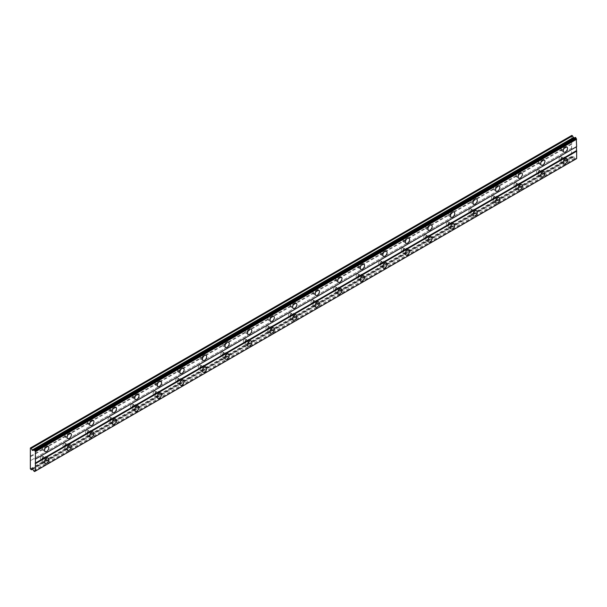<?xml version="1.0" encoding="UTF-8"?>
<svg xmlns="http://www.w3.org/2000/svg" width="607" height="607" viewBox="0 0 607 607"><rect width="100%" height="100%" fill="white"/><g stroke="black" fill="none" stroke-linecap="round" stroke-linejoin="round"><path stroke-width="0.46" stroke-dasharray="3.04 2.28" d="M562.386 158.086A1.791 1.039 -60 0 1 563.281 158.002A1.791 1.039 -60 0 1 563.562 159.436A1.791 1.039 -60 0 1 562.386 161.022A1.791 1.039 -60 0 1 561.49 161.105A1.791 1.039 -60 0 1 561.217 159.671A1.791 1.039 -60 0 1 562.386 158.086M560.299 156.887A1.791 1.039 -60 0 1 561.194 156.796A1.791 1.039 -60 0 1 561.475 158.23A1.791 1.039 -60 0 1 560.299 159.816A1.791 1.039 -60 0 1 559.404 159.907A1.791 1.039 -60 0 1 559.13 158.465A1.791 1.039 -60 0 1 560.299 156.887M43.712 457.541A1.791 1.039 -60 0 1 44.607 457.458A1.791 1.039 -60 0 1 44.88 458.892A1.791 1.039 -60 0 1 43.712 460.47A1.791 1.039 -60 0 1 42.816 460.561A1.791 1.039 -60 0 1 42.543 459.127A1.791 1.039 -60 0 1 43.712 457.541M41.625 456.343A1.791 1.039 -60 0 1 42.52 456.252A1.791 1.039 -60 0 1 42.801 457.686A1.791 1.039 -60 0 1 41.625 459.271A1.791 1.039 -60 0 1 40.73 459.355A1.791 1.039 -60 0 1 40.457 457.921A1.791 1.039 -60 0 1 41.625 456.343M66.262 444.521A1.791 1.039 -60 0 1 67.157 444.438A1.791 1.039 -60 0 1 67.438 445.872A1.791 1.039 -60 0 1 66.262 447.45A1.791 1.039 -60 0 1 65.366 447.541A1.791 1.039 -60 0 1 65.093 446.107A1.791 1.039 -60 0 1 66.262 444.521M64.175 443.322A1.791 1.039 -60 0 1 65.07 443.231A1.791 1.039 -60 0 1 65.351 444.665A1.791 1.039 -60 0 1 64.175 446.251A1.791 1.039 -60 0 1 63.28 446.335A1.791 1.039 -60 0 1 63.007 444.901A1.791 1.039 -60 0 1 64.175 443.322M88.812 431.501A1.791 1.039 -60 0 1 89.707 431.418A1.791 1.039 -60 0 1 89.988 432.852A1.791 1.039 -60 0 1 88.812 434.43A1.791 1.039 -60 0 1 87.916 434.521A1.791 1.039 -60 0 1 87.643 433.087A1.791 1.039 -60 0 1 88.812 431.501M86.725 430.302A1.791 1.039 -60 0 1 87.628 430.211A1.791 1.039 -60 0 1 87.901 431.645A1.791 1.039 -60 0 1 86.725 433.231A1.791 1.039 -60 0 1 85.83 433.315A1.791 1.039 -60 0 1 85.557 431.881A1.791 1.039 -60 0 1 86.725 430.302M111.362 418.481A1.791 1.039 -60 0 1 112.265 418.398A1.791 1.039 -60 0 1 112.538 419.832A1.791 1.039 -60 0 1 111.362 421.41A1.791 1.039 -60 0 1 110.466 421.501A1.791 1.039 -60 0 1 110.193 420.067A1.791 1.039 -60 0 1 111.362 418.481M109.275 417.282A1.791 1.039 -60 0 1 110.178 417.191A1.791 1.039 -60 0 1 110.451 418.625A1.791 1.039 -60 0 1 109.275 420.211A1.791 1.039 -60 0 1 108.38 420.294A1.791 1.039 -60 0 1 108.107 418.86A1.791 1.039 -60 0 1 109.275 417.282M133.919 405.461A1.791 1.039 -60 0 1 134.815 405.377A1.791 1.039 -60 0 1 135.088 406.811A1.791 1.039 -60 0 1 133.919 408.397A1.791 1.039 -60 0 1 133.016 408.481A1.791 1.039 -60 0 1 132.743 407.047A1.791 1.039 -60 0 1 133.919 405.461M131.833 404.262A1.791 1.039 -60 0 1 132.728 404.171A1.791 1.039 -60 0 1 133.001 405.605A1.791 1.039 -60 0 1 131.833 407.191A1.791 1.039 -60 0 1 130.93 407.282A1.791 1.039 -60 0 1 130.657 405.84A1.791 1.039 -60 0 1 131.833 404.262M156.469 392.448A1.791 1.039 -60 0 1 157.365 392.357A1.791 1.039 -60 0 1 157.638 393.791A1.791 1.039 -60 0 1 156.469 395.377A1.791 1.039 -60 0 1 155.567 395.461A1.791 1.039 -60 0 1 155.293 394.026A1.791 1.039 -60 0 1 156.469 392.448M154.383 391.242A1.791 1.039 -60 0 1 155.278 391.151A1.791 1.039 -60 0 1 155.551 392.592A1.791 1.039 -60 0 1 154.383 394.171A1.791 1.039 -60 0 1 153.488 394.262A1.791 1.039 -60 0 1 153.207 392.82A1.791 1.039 -60 0 1 154.383 391.242M179.019 379.428A1.791 1.039 -60 0 1 179.915 379.337A1.791 1.039 -60 0 1 180.188 380.771A1.791 1.039 -60 0 1 179.019 382.357A1.791 1.039 -60 0 1 178.124 382.44A1.791 1.039 -60 0 1 177.843 381.006A1.791 1.039 -60 0 1 179.019 379.428M176.933 378.222A1.791 1.039 -60 0 1 177.828 378.131A1.791 1.039 -60 0 1 178.101 379.572A1.791 1.039 -60 0 1 176.933 381.15A1.791 1.039 -60 0 1 176.038 381.242A1.791 1.039 -60 0 1 175.757 379.8A1.791 1.039 -60 0 1 176.933 378.222M201.57 366.408A1.791 1.039 -60 0 1 202.465 366.317A1.791 1.039 -60 0 1 202.738 367.751A1.791 1.039 -60 0 1 201.57 369.337A1.791 1.039 -60 0 1 200.674 369.42A1.791 1.039 -60 0 1 200.393 367.986A1.791 1.039 -60 0 1 201.57 366.408M199.483 365.202A1.791 1.039 -60 0 1 200.378 365.111A1.791 1.039 -60 0 1 200.651 366.552A1.791 1.039 -60 0 1 199.483 368.13A1.791 1.039 -60 0 1 198.588 368.221A1.791 1.039 -60 0 1 198.314 366.78A1.791 1.039 -60 0 1 199.483 365.202M224.12 353.388A1.791 1.039 -60 0 1 225.015 353.297A1.791 1.039 -60 0 1 225.296 354.731A1.791 1.039 -60 0 1 224.12 356.317A1.791 1.039 -60 0 1 223.224 356.4A1.791 1.039 -60 0 1 222.951 354.966A1.791 1.039 -60 0 1 224.12 353.388M222.033 352.181A1.791 1.039 -60 0 1 222.928 352.09A1.791 1.039 -60 0 1 223.209 353.532A1.791 1.039 -60 0 1 222.033 355.11A1.791 1.039 -60 0 1 221.138 355.201A1.791 1.039 -60 0 1 220.865 353.76A1.791 1.039 -60 0 1 222.033 352.181M246.67 340.368A1.791 1.039 -60 0 1 247.565 340.277A1.791 1.039 -60 0 1 247.846 341.711A1.791 1.039 -60 0 1 246.67 343.296A1.791 1.039 -60 0 1 245.774 343.387A1.791 1.039 -60 0 1 245.501 341.946A1.791 1.039 -60 0 1 246.67 340.368M244.583 339.161A1.791 1.039 -60 0 1 245.486 339.07A1.791 1.039 -60 0 1 245.759 340.512A1.791 1.039 -60 0 1 244.583 342.09A1.791 1.039 -60 0 1 243.688 342.181A1.791 1.039 -60 0 1 243.415 340.739A1.791 1.039 -60 0 1 244.583 339.161M269.22 327.348A1.791 1.039 -60 0 1 270.123 327.256A1.791 1.039 -60 0 1 270.396 328.698A1.791 1.039 -60 0 1 269.22 330.276A1.791 1.039 -60 0 1 268.324 330.367A1.791 1.039 -60 0 1 268.051 328.926A1.791 1.039 -60 0 1 269.22 327.348M267.133 326.141A1.791 1.039 -60 0 1 268.036 326.05A1.791 1.039 -60 0 1 268.309 327.492A1.791 1.039 -60 0 1 267.133 329.07A1.791 1.039 -60 0 1 266.238 329.161A1.791 1.039 -60 0 1 265.965 327.719A1.791 1.039 -60 0 1 267.133 326.141M291.77 314.327A1.791 1.039 -60 0 1 292.673 314.236A1.791 1.039 -60 0 1 292.946 315.678A1.791 1.039 -60 0 1 291.77 317.256A1.791 1.039 -60 0 1 290.874 317.347A1.791 1.039 -60 0 1 290.601 315.906A1.791 1.039 -60 0 1 291.77 314.327M289.691 313.121A1.791 1.039 -60 0 1 290.586 313.03A1.791 1.039 -60 0 1 290.859 314.472A1.791 1.039 -60 0 1 289.691 316.05A1.791 1.039 -60 0 1 288.788 316.141A1.791 1.039 -60 0 1 288.515 314.699A1.791 1.039 -60 0 1 289.691 313.121M314.327 301.307A1.791 1.039 -60 0 1 315.223 301.216A1.791 1.039 -60 0 1 315.496 302.658A1.791 1.039 -60 0 1 314.327 304.236A1.791 1.039 -60 0 1 313.424 304.327A1.791 1.039 -60 0 1 313.151 302.885A1.791 1.039 -60 0 1 314.327 301.307M312.241 300.101A1.791 1.039 -60 0 1 313.136 300.01A1.791 1.039 -60 0 1 313.409 301.451A1.791 1.039 -60 0 1 312.241 303.03A1.791 1.039 -60 0 1 311.338 303.121A1.791 1.039 -60 0 1 311.065 301.679A1.791 1.039 -60 0 1 312.241 300.101M336.877 288.287A1.791 1.039 -60 0 1 337.773 288.196A1.791 1.039 -60 0 1 338.046 289.638A1.791 1.039 -60 0 1 336.877 291.216A1.791 1.039 -60 0 1 335.982 291.307A1.791 1.039 -60 0 1 335.701 289.865A1.791 1.039 -60 0 1 336.877 288.287M334.791 287.081A1.791 1.039 -60 0 1 335.686 286.99A1.791 1.039 -60 0 1 335.959 288.431A1.791 1.039 -60 0 1 334.791 290.009A1.791 1.039 -60 0 1 333.896 290.1A1.791 1.039 -60 0 1 333.615 288.666A1.791 1.039 -60 0 1 334.791 287.081M359.427 275.267A1.791 1.039 -60 0 1 360.323 275.176A1.791 1.039 -60 0 1 360.596 276.617A1.791 1.039 -60 0 1 359.427 278.196A1.791 1.039 -60 0 1 358.532 278.287A1.791 1.039 -60 0 1 358.251 276.845A1.791 1.039 -60 0 1 359.427 275.267M357.341 274.06A1.791 1.039 -60 0 1 358.236 273.977A1.791 1.039 -60 0 1 358.509 275.411A1.791 1.039 -60 0 1 357.341 276.989A1.791 1.039 -60 0 1 356.446 277.08A1.791 1.039 -60 0 1 356.172 275.646A1.791 1.039 -60 0 1 357.341 274.06M381.978 262.247A1.791 1.039 -60 0 1 382.873 262.156A1.791 1.039 -60 0 1 383.146 263.597A1.791 1.039 -60 0 1 381.978 265.176A1.791 1.039 -60 0 1 381.082 265.267A1.791 1.039 -60 0 1 380.809 263.825A1.791 1.039 -60 0 1 381.978 262.247M379.891 261.04A1.791 1.039 -60 0 1 380.786 260.957A1.791 1.039 -60 0 1 381.067 262.391A1.791 1.039 -60 0 1 379.891 263.969A1.791 1.039 -60 0 1 378.996 264.06A1.791 1.039 -60 0 1 378.722 262.626A1.791 1.039 -60 0 1 379.891 261.04M404.528 249.227A1.791 1.039 -60 0 1 405.423 249.136A1.791 1.039 -60 0 1 405.704 250.577A1.791 1.039 -60 0 1 404.528 252.155A1.791 1.039 -60 0 1 403.632 252.246A1.791 1.039 -60 0 1 403.359 250.805A1.791 1.039 -60 0 1 404.528 249.227M402.441 248.02A1.791 1.039 -60 0 1 403.336 247.937A1.791 1.039 -60 0 1 403.617 249.371A1.791 1.039 -60 0 1 402.441 250.949A1.791 1.039 -60 0 1 401.546 251.04A1.791 1.039 -60 0 1 401.273 249.606A1.791 1.039 -60 0 1 402.441 248.02M427.078 236.206A1.791 1.039 -60 0 1 427.981 236.115A1.791 1.039 -60 0 1 428.254 237.557A1.791 1.039 -60 0 1 427.078 239.135A1.791 1.039 -60 0 1 426.182 239.226A1.791 1.039 -60 0 1 425.909 237.785A1.791 1.039 -60 0 1 427.078 236.206M424.991 235A1.791 1.039 -60 0 1 425.894 234.917A1.791 1.039 -60 0 1 426.167 236.351A1.791 1.039 -60 0 1 424.991 237.936A1.791 1.039 -60 0 1 424.096 238.02A1.791 1.039 -60 0 1 423.823 236.586A1.791 1.039 -60 0 1 424.991 235M449.628 223.186A1.791 1.039 -60 0 1 450.531 223.095A1.791 1.039 -60 0 1 450.804 224.537A1.791 1.039 -60 0 1 449.628 226.115A1.791 1.039 -60 0 1 448.732 226.206A1.791 1.039 -60 0 1 448.459 224.772A1.791 1.039 -60 0 1 449.628 223.186M447.549 221.98A1.791 1.039 -60 0 1 448.444 221.896A1.791 1.039 -60 0 1 448.717 223.33A1.791 1.039 -60 0 1 447.549 224.916A1.791 1.039 -60 0 1 446.646 225A1.791 1.039 -60 0 1 446.373 223.566A1.791 1.039 -60 0 1 447.549 221.98M472.185 210.166A1.791 1.039 -60 0 1 473.081 210.083A1.791 1.039 -60 0 1 473.354 211.517A1.791 1.039 -60 0 1 472.185 213.095A1.791 1.039 -60 0 1 471.282 213.186A1.791 1.039 -60 0 1 471.009 211.752A1.791 1.039 -60 0 1 472.185 210.166M470.099 208.967A1.791 1.039 -60 0 1 470.994 208.876A1.791 1.039 -60 0 1 471.267 210.31A1.791 1.039 -60 0 1 470.099 211.896A1.791 1.039 -60 0 1 469.196 211.98A1.791 1.039 -60 0 1 468.923 210.546A1.791 1.039 -60 0 1 470.099 208.967M494.735 197.146A1.791 1.039 -60 0 1 495.631 197.063A1.791 1.039 -60 0 1 495.904 198.497A1.791 1.039 -60 0 1 494.735 200.075A1.791 1.039 -60 0 1 493.84 200.166A1.791 1.039 -60 0 1 493.559 198.732A1.791 1.039 -60 0 1 494.735 197.146M492.649 195.947A1.791 1.039 -60 0 1 493.544 195.856A1.791 1.039 -60 0 1 493.817 197.29A1.791 1.039 -60 0 1 492.649 198.876A1.791 1.039 -60 0 1 491.753 198.959A1.791 1.039 -60 0 1 491.473 197.525A1.791 1.039 -60 0 1 492.649 195.947M517.285 184.126A1.791 1.039 -60 0 1 518.181 184.042A1.791 1.039 -60 0 1 518.454 185.476A1.791 1.039 -60 0 1 517.285 187.055A1.791 1.039 -60 0 1 516.39 187.146A1.791 1.039 -60 0 1 516.109 185.712A1.791 1.039 -60 0 1 517.285 184.126M515.199 182.927A1.791 1.039 -60 0 1 516.094 182.836A1.791 1.039 -60 0 1 516.367 184.27A1.791 1.039 -60 0 1 515.199 185.856A1.791 1.039 -60 0 1 514.304 185.939A1.791 1.039 -60 0 1 514.023 184.505A1.791 1.039 -60 0 1 515.199 182.927M539.835 171.106A1.791 1.039 -60 0 1 540.731 171.022A1.791 1.039 -60 0 1 541.004 172.456A1.791 1.039 -60 0 1 539.835 174.034A1.791 1.039 -60 0 1 538.94 174.126A1.791 1.039 -60 0 1 538.667 172.691A1.791 1.039 -60 0 1 539.835 171.106M537.749 169.907A1.791 1.039 -60 0 1 538.644 169.816A1.791 1.039 -60 0 1 538.925 171.25A1.791 1.039 -60 0 1 537.749 172.836A1.791 1.039 -60 0 1 536.854 172.919A1.791 1.039 -60 0 1 536.58 171.485A1.791 1.039 -60 0 1 537.749 169.907M563.933 148.609A2.989 1.73 120 0 0 563.88 145.248A2.989 1.73 120 0 0 562.386 145.392A2.989 1.73 120 0 0 560.436 148.032A2.989 1.73 120 0 0 560.891 150.422A2.989 1.73 120 0 0 562.386 150.278A2.989 1.73 120 0 0 563.827 148.791M45.259 448.057A2.989 1.73 120 0 0 45.206 444.703A2.989 1.73 120 0 0 43.712 444.848A2.989 1.73 120 0 0 41.762 447.48A2.989 1.73 120 0 0 42.217 449.878A2.989 1.73 120 0 0 43.712 449.734A2.989 1.73 120 0 0 45.153 448.247M67.809 435.044A2.989 1.73 120 0 0 67.756 431.683A2.989 1.73 120 0 0 66.262 431.827A2.989 1.73 120 0 0 64.312 434.46A2.989 1.73 120 0 0 64.767 436.858A2.989 1.73 120 0 0 66.262 436.714A2.989 1.73 120 0 0 67.703 435.227M90.36 422.024A2.989 1.73 120 0 0 90.306 418.663A2.989 1.73 120 0 0 88.812 418.807A2.989 1.73 120 0 0 86.862 421.448A2.989 1.73 120 0 0 87.317 423.838A2.989 1.73 120 0 0 88.812 423.694A2.989 1.73 120 0 0 90.253 422.206M112.91 409.004A2.989 1.73 120 0 0 112.856 405.643A2.989 1.73 120 0 0 111.362 405.787A2.989 1.73 120 0 0 109.412 408.428A2.989 1.73 120 0 0 109.867 410.818A2.989 1.73 120 0 0 111.362 410.673A2.989 1.73 120 0 0 112.803 409.186M135.46 395.984A2.989 1.73 120 0 0 135.414 392.623A2.989 1.73 120 0 0 133.919 392.767A2.989 1.73 120 0 0 131.962 395.407A2.989 1.73 120 0 0 132.425 397.797A2.989 1.73 120 0 0 133.919 397.653A2.989 1.73 120 0 0 135.353 396.166M158.017 382.964A2.989 1.73 120 0 0 157.964 379.603A2.989 1.73 120 0 0 156.469 379.747A2.989 1.73 120 0 0 154.512 382.387A2.989 1.73 120 0 0 154.975 384.777A2.989 1.73 120 0 0 156.469 384.633A2.989 1.73 120 0 0 157.911 383.146M180.567 369.944A2.989 1.73 120 0 0 180.514 366.582A2.989 1.73 120 0 0 179.019 366.727A2.989 1.73 120 0 0 177.062 369.367A2.989 1.73 120 0 0 177.525 371.757A2.989 1.73 120 0 0 179.019 371.613A2.989 1.73 120 0 0 180.461 370.126M203.117 356.924A2.989 1.73 120 0 0 203.064 353.562A2.989 1.73 120 0 0 201.57 353.714A2.989 1.73 120 0 0 199.62 356.347A2.989 1.73 120 0 0 200.075 358.745A2.989 1.73 120 0 0 201.57 358.593A2.989 1.73 120 0 0 203.011 357.106M225.667 343.903A2.989 1.73 120 0 0 225.614 340.542A2.989 1.73 120 0 0 224.12 340.694A2.989 1.73 120 0 0 222.17 343.327A2.989 1.73 120 0 0 222.625 345.724A2.989 1.73 120 0 0 224.12 345.573A2.989 1.73 120 0 0 225.561 344.086M248.217 330.883A2.989 1.73 120 0 0 248.164 327.522A2.989 1.73 120 0 0 246.67 327.674A2.989 1.73 120 0 0 244.72 330.307A2.989 1.73 120 0 0 245.175 332.704A2.989 1.73 120 0 0 246.67 332.553A2.989 1.73 120 0 0 248.111 331.065M270.768 317.863A2.989 1.73 120 0 0 270.714 314.502A2.989 1.73 120 0 0 269.22 314.654A2.989 1.73 120 0 0 267.27 317.286A2.989 1.73 120 0 0 267.725 319.684A2.989 1.73 120 0 0 269.22 319.532A2.989 1.73 120 0 0 270.661 318.045M293.318 304.843A2.989 1.73 120 0 0 293.272 301.482A2.989 1.73 120 0 0 291.77 301.633A2.989 1.73 120 0 0 289.82 304.266A2.989 1.73 120 0 0 290.275 306.664A2.989 1.73 120 0 0 291.77 306.512A2.989 1.73 120 0 0 293.211 305.025M315.875 291.823A2.989 1.73 120 0 0 315.822 288.462A2.989 1.73 120 0 0 314.327 288.613A2.989 1.73 120 0 0 312.37 291.246A2.989 1.73 120 0 0 312.833 293.644A2.989 1.73 120 0 0 314.327 293.492A2.989 1.73 120 0 0 315.769 292.005M338.425 278.803A2.989 1.73 120 0 0 338.372 275.441A2.989 1.73 120 0 0 336.877 275.593A2.989 1.73 120 0 0 334.92 278.226A2.989 1.73 120 0 0 335.383 280.624A2.989 1.73 120 0 0 336.877 280.472A2.989 1.73 120 0 0 338.319 278.985M360.975 265.783A2.989 1.73 120 0 0 360.922 262.421A2.989 1.73 120 0 0 359.427 262.573A2.989 1.73 120 0 0 357.47 265.206A2.989 1.73 120 0 0 357.933 267.604A2.989 1.73 120 0 0 359.427 267.452A2.989 1.73 120 0 0 360.869 265.965M383.525 252.762A2.989 1.73 120 0 0 383.472 249.401A2.989 1.73 120 0 0 381.978 249.553A2.989 1.73 120 0 0 380.028 252.186A2.989 1.73 120 0 0 380.483 254.583A2.989 1.73 120 0 0 381.978 254.432A2.989 1.73 120 0 0 383.419 252.944M406.075 239.742A2.989 1.73 120 0 0 406.022 236.381A2.989 1.73 120 0 0 404.528 236.533A2.989 1.73 120 0 0 402.578 239.166A2.989 1.73 120 0 0 403.033 241.563A2.989 1.73 120 0 0 404.528 241.411A2.989 1.73 120 0 0 405.969 239.932M428.625 226.722A2.989 1.73 120 0 0 428.572 223.368A2.989 1.73 120 0 0 427.078 223.513A2.989 1.73 120 0 0 425.128 226.145A2.989 1.73 120 0 0 425.583 228.543A2.989 1.73 120 0 0 427.078 228.399A2.989 1.73 120 0 0 428.519 226.912M451.176 213.702A2.989 1.73 120 0 0 451.122 210.348A2.989 1.73 120 0 0 449.628 210.492A2.989 1.73 120 0 0 447.678 213.125A2.989 1.73 120 0 0 448.133 215.523A2.989 1.73 120 0 0 449.628 215.379A2.989 1.73 120 0 0 451.069 213.892M473.726 200.682A2.989 1.73 120 0 0 473.68 197.328A2.989 1.73 120 0 0 472.185 197.472A2.989 1.73 120 0 0 470.228 200.105A2.989 1.73 120 0 0 470.691 202.503A2.989 1.73 120 0 0 472.185 202.359A2.989 1.73 120 0 0 473.619 200.871M496.283 187.669A2.989 1.73 120 0 0 496.23 184.308A2.989 1.73 120 0 0 494.735 184.452A2.989 1.73 120 0 0 492.778 187.085A2.989 1.73 120 0 0 493.241 189.483A2.989 1.73 120 0 0 494.735 189.338A2.989 1.73 120 0 0 496.177 187.851M518.833 174.649A2.989 1.73 120 0 0 518.78 171.288A2.989 1.73 120 0 0 517.285 171.432A2.989 1.73 120 0 0 515.328 174.072A2.989 1.73 120 0 0 515.791 176.462A2.989 1.73 120 0 0 517.285 176.318A2.989 1.73 120 0 0 518.727 174.831M541.383 161.629A2.989 1.73 120 0 0 541.33 158.268A2.989 1.73 120 0 0 539.835 158.412A2.989 1.73 120 0 0 537.885 161.052A2.989 1.73 120 0 0 538.341 163.442A2.989 1.73 120 0 0 539.835 163.298A2.989 1.73 120 0 0 541.277 161.811M563.933 160.324A2.989 1.73 120 0 0 563.88 156.963A2.989 1.73 120 0 0 562.386 157.114A2.989 1.73 120 0 0 560.436 159.747A2.989 1.73 120 0 0 560.891 162.145A2.989 1.73 120 0 0 562.386 161.993A2.989 1.73 120 0 0 563.827 160.506M45.259 459.78A2.989 1.73 120 0 0 45.206 456.418A2.989 1.73 120 0 0 43.712 456.57A2.989 1.73 120 0 0 41.762 459.203A2.989 1.73 120 0 0 42.217 461.601A2.989 1.73 120 0 0 43.712 461.449A2.989 1.73 120 0 0 45.153 459.962M67.809 446.76A2.989 1.73 120 0 0 67.756 443.398A2.989 1.73 120 0 0 66.262 443.55A2.989 1.73 120 0 0 64.312 446.183A2.989 1.73 120 0 0 64.767 448.581A2.989 1.73 120 0 0 66.262 448.429A2.989 1.73 120 0 0 67.703 446.942M90.36 433.739A2.989 1.73 120 0 0 90.306 430.378A2.989 1.73 120 0 0 88.812 430.53A2.989 1.73 120 0 0 86.862 433.163A2.989 1.73 120 0 0 87.317 435.56A2.989 1.73 120 0 0 88.812 435.409A2.989 1.73 120 0 0 90.253 433.922M112.91 420.719A2.989 1.73 120 0 0 112.856 417.358A2.989 1.73 120 0 0 111.362 417.51A2.989 1.73 120 0 0 109.412 420.143A2.989 1.73 120 0 0 109.867 422.54A2.989 1.73 120 0 0 111.362 422.389A2.989 1.73 120 0 0 112.803 420.901M135.46 407.699A2.989 1.73 120 0 0 135.414 404.338A2.989 1.73 120 0 0 133.919 404.49A2.989 1.73 120 0 0 131.962 407.122A2.989 1.73 120 0 0 132.425 409.52A2.989 1.73 120 0 0 133.919 409.368A2.989 1.73 120 0 0 135.353 407.881M158.017 394.679A2.989 1.73 120 0 0 157.964 391.318A2.989 1.73 120 0 0 156.469 391.469A2.989 1.73 120 0 0 154.512 394.102A2.989 1.73 120 0 0 154.975 396.5A2.989 1.73 120 0 0 156.469 396.348A2.989 1.73 120 0 0 157.911 394.861M180.567 381.659A2.989 1.73 120 0 0 180.514 378.298A2.989 1.73 120 0 0 179.019 378.449A2.989 1.73 120 0 0 177.062 381.082A2.989 1.73 120 0 0 177.525 383.48A2.989 1.73 120 0 0 179.019 383.328A2.989 1.73 120 0 0 180.461 381.841M203.117 368.639A2.989 1.73 120 0 0 203.064 365.277A2.989 1.73 120 0 0 201.57 365.429A2.989 1.73 120 0 0 199.62 368.062A2.989 1.73 120 0 0 200.075 370.46A2.989 1.73 120 0 0 201.57 370.308A2.989 1.73 120 0 0 203.011 368.821M225.667 355.619A2.989 1.73 120 0 0 225.614 352.257A2.989 1.73 120 0 0 224.12 352.409A2.989 1.73 120 0 0 222.17 355.042A2.989 1.73 120 0 0 222.625 357.44A2.989 1.73 120 0 0 224.12 357.288A2.989 1.73 120 0 0 225.561 355.801M248.217 342.598A2.989 1.73 120 0 0 248.164 339.237A2.989 1.73 120 0 0 246.67 339.389A2.989 1.73 120 0 0 244.72 342.022A2.989 1.73 120 0 0 245.175 344.419A2.989 1.73 120 0 0 246.67 344.275A2.989 1.73 120 0 0 248.111 342.788M270.768 329.578A2.989 1.73 120 0 0 270.714 326.225A2.989 1.73 120 0 0 269.22 326.369A2.989 1.73 120 0 0 267.27 329.002A2.989 1.73 120 0 0 267.725 331.399A2.989 1.73 120 0 0 269.22 331.255A2.989 1.73 120 0 0 270.661 329.768M293.318 316.558A2.989 1.73 120 0 0 293.272 313.204A2.989 1.73 120 0 0 291.77 313.349A2.989 1.73 120 0 0 289.82 315.981A2.989 1.73 120 0 0 290.275 318.379A2.989 1.73 120 0 0 291.77 318.235A2.989 1.73 120 0 0 293.211 316.748M315.875 303.538A2.989 1.73 120 0 0 315.822 300.184A2.989 1.73 120 0 0 314.327 300.328A2.989 1.73 120 0 0 312.37 302.961A2.989 1.73 120 0 0 312.833 305.359A2.989 1.73 120 0 0 314.327 305.215A2.989 1.73 120 0 0 315.769 303.728M338.425 290.525A2.989 1.73 120 0 0 338.372 287.164A2.989 1.73 120 0 0 336.877 287.308A2.989 1.73 120 0 0 334.92 289.941A2.989 1.73 120 0 0 335.383 292.339A2.989 1.73 120 0 0 336.877 292.195A2.989 1.73 120 0 0 338.319 290.707M360.975 277.505A2.989 1.73 120 0 0 360.922 274.144A2.989 1.73 120 0 0 359.427 274.288A2.989 1.73 120 0 0 357.47 276.929A2.989 1.73 120 0 0 357.933 279.319A2.989 1.73 120 0 0 359.427 279.174A2.989 1.73 120 0 0 360.869 277.687M383.525 264.485A2.989 1.73 120 0 0 383.472 261.124A2.989 1.73 120 0 0 381.978 261.268A2.989 1.73 120 0 0 380.028 263.908A2.989 1.73 120 0 0 380.483 266.298A2.989 1.73 120 0 0 381.978 266.154A2.989 1.73 120 0 0 383.419 264.667M406.075 251.465A2.989 1.73 120 0 0 406.022 248.104A2.989 1.73 120 0 0 404.528 248.248A2.989 1.73 120 0 0 402.578 250.888A2.989 1.73 120 0 0 403.033 253.278A2.989 1.73 120 0 0 404.528 253.134A2.989 1.73 120 0 0 405.969 251.647M428.625 238.445A2.989 1.73 120 0 0 428.572 235.084A2.989 1.73 120 0 0 427.078 235.228A2.989 1.73 120 0 0 425.128 237.868A2.989 1.73 120 0 0 425.583 240.258A2.989 1.73 120 0 0 427.078 240.114A2.989 1.73 120 0 0 428.519 238.627M451.176 225.425A2.989 1.73 120 0 0 451.122 222.063A2.989 1.73 120 0 0 449.628 222.208A2.989 1.73 120 0 0 447.678 224.848A2.989 1.73 120 0 0 448.133 227.238A2.989 1.73 120 0 0 449.628 227.094A2.989 1.73 120 0 0 451.069 225.607M473.726 212.404A2.989 1.73 120 0 0 473.68 209.043A2.989 1.73 120 0 0 472.185 209.195A2.989 1.73 120 0 0 470.228 211.828A2.989 1.73 120 0 0 470.691 214.225A2.989 1.73 120 0 0 472.185 214.074A2.989 1.73 120 0 0 473.619 212.587M496.283 199.384A2.989 1.73 120 0 0 496.23 196.023A2.989 1.73 120 0 0 494.735 196.175A2.989 1.73 120 0 0 492.778 198.808A2.989 1.73 120 0 0 493.241 201.205A2.989 1.73 120 0 0 494.735 201.054A2.989 1.73 120 0 0 496.177 199.566M518.833 186.364A2.989 1.73 120 0 0 518.78 183.003A2.989 1.73 120 0 0 517.285 183.155A2.989 1.73 120 0 0 515.328 185.788A2.989 1.73 120 0 0 515.791 188.185A2.989 1.73 120 0 0 517.285 188.033A2.989 1.73 120 0 0 518.727 186.546M541.383 173.344A2.989 1.73 120 0 0 541.33 169.983A2.989 1.73 120 0 0 539.835 170.135A2.989 1.73 120 0 0 537.885 172.767A2.989 1.73 120 0 0 538.341 175.165A2.989 1.73 120 0 0 539.835 175.013A2.989 1.73 120 0 0 541.277 173.526M562.386 146.37A1.791 1.039 -60 0 1 563.281 146.279A1.791 1.039 -60 0 1 563.562 147.721A1.791 1.039 -60 0 1 562.386 149.299A1.791 1.039 -60 0 1 561.49 149.39A1.791 1.039 -60 0 1 561.217 147.949A1.791 1.039 -60 0 1 562.386 146.37M560.299 145.164A1.791 1.039 -60 0 1 561.194 145.081A1.791 1.039 -60 0 1 561.475 146.515A1.791 1.039 -60 0 1 560.299 148.093A1.791 1.039 -60 0 1 559.404 148.184A1.791 1.039 -60 0 1 559.13 146.75A1.791 1.039 -60 0 1 560.299 145.164M43.712 445.826A1.791 1.039 -60 0 1 44.607 445.735A1.791 1.039 -60 0 1 44.88 447.177A1.791 1.039 -60 0 1 43.712 448.755A1.791 1.039 -60 0 1 42.816 448.846A1.791 1.039 -60 0 1 42.543 447.405A1.791 1.039 -60 0 1 43.712 445.826M41.625 444.62A1.791 1.039 -60 0 1 42.52 444.529A1.791 1.039 -60 0 1 42.801 445.97A1.791 1.039 -60 0 1 41.625 447.549A1.791 1.039 -60 0 1 40.73 447.64A1.791 1.039 -60 0 1 40.457 446.198A1.791 1.039 -60 0 1 41.625 444.62M66.262 432.806A1.791 1.039 -60 0 1 67.157 432.715A1.791 1.039 -60 0 1 67.438 434.157A1.791 1.039 -60 0 1 66.262 435.735A1.791 1.039 -60 0 1 65.366 435.826A1.791 1.039 -60 0 1 65.093 434.384A1.791 1.039 -60 0 1 66.262 432.806M64.175 431.6A1.791 1.039 -60 0 1 65.07 431.509A1.791 1.039 -60 0 1 65.351 432.95A1.791 1.039 -60 0 1 64.175 434.529A1.791 1.039 -60 0 1 63.28 434.62A1.791 1.039 -60 0 1 63.007 433.186A1.791 1.039 -60 0 1 64.175 431.6M88.812 419.786A1.791 1.039 -60 0 1 89.707 419.695A1.791 1.039 -60 0 1 89.988 421.137A1.791 1.039 -60 0 1 88.812 422.715A1.791 1.039 -60 0 1 87.916 422.806A1.791 1.039 -60 0 1 87.643 421.364A1.791 1.039 -60 0 1 88.812 419.786M86.725 418.58A1.791 1.039 -60 0 1 87.628 418.496A1.791 1.039 -60 0 1 87.901 419.93A1.791 1.039 -60 0 1 86.725 421.508A1.791 1.039 -60 0 1 85.83 421.599A1.791 1.039 -60 0 1 85.557 420.165A1.791 1.039 -60 0 1 86.725 418.58M111.362 406.766A1.791 1.039 -60 0 1 112.265 406.675A1.791 1.039 -60 0 1 112.538 408.116A1.791 1.039 -60 0 1 111.362 409.695A1.791 1.039 -60 0 1 110.466 409.786A1.791 1.039 -60 0 1 110.193 408.344A1.791 1.039 -60 0 1 111.362 406.766M109.275 405.559A1.791 1.039 -60 0 1 110.178 405.476A1.791 1.039 -60 0 1 110.451 406.91A1.791 1.039 -60 0 1 109.275 408.488A1.791 1.039 -60 0 1 108.38 408.579A1.791 1.039 -60 0 1 108.107 407.145A1.791 1.039 -60 0 1 109.275 405.559M133.919 393.746A1.791 1.039 -60 0 1 134.815 393.655A1.791 1.039 -60 0 1 135.088 395.096A1.791 1.039 -60 0 1 133.919 396.674A1.791 1.039 -60 0 1 133.016 396.766A1.791 1.039 -60 0 1 132.743 395.324A1.791 1.039 -60 0 1 133.919 393.746M131.833 392.539A1.791 1.039 -60 0 1 132.728 392.456A1.791 1.039 -60 0 1 133.001 393.89A1.791 1.039 -60 0 1 131.833 395.468A1.791 1.039 -60 0 1 130.93 395.559A1.791 1.039 -60 0 1 130.657 394.125A1.791 1.039 -60 0 1 131.833 392.539M156.469 380.726A1.791 1.039 -60 0 1 157.365 380.635A1.791 1.039 -60 0 1 157.638 382.076A1.791 1.039 -60 0 1 156.469 383.654A1.791 1.039 -60 0 1 155.567 383.745A1.791 1.039 -60 0 1 155.293 382.304A1.791 1.039 -60 0 1 156.469 380.726M154.383 379.519A1.791 1.039 -60 0 1 155.278 379.436A1.791 1.039 -60 0 1 155.551 380.87A1.791 1.039 -60 0 1 154.383 382.448A1.791 1.039 -60 0 1 153.488 382.539A1.791 1.039 -60 0 1 153.207 381.105A1.791 1.039 -60 0 1 154.383 379.519M179.019 367.705A1.791 1.039 -60 0 1 179.915 367.614A1.791 1.039 -60 0 1 180.188 369.056A1.791 1.039 -60 0 1 179.019 370.634A1.791 1.039 -60 0 1 178.124 370.725A1.791 1.039 -60 0 1 177.843 369.291A1.791 1.039 -60 0 1 179.019 367.705M176.933 366.499A1.791 1.039 -60 0 1 177.828 366.416A1.791 1.039 -60 0 1 178.101 367.85A1.791 1.039 -60 0 1 176.933 369.435A1.791 1.039 -60 0 1 176.038 369.519A1.791 1.039 -60 0 1 175.757 368.085A1.791 1.039 -60 0 1 176.933 366.499M201.57 354.685A1.791 1.039 -60 0 1 202.465 354.602A1.791 1.039 -60 0 1 202.738 356.036A1.791 1.039 -60 0 1 201.57 357.614A1.791 1.039 -60 0 1 200.674 357.705A1.791 1.039 -60 0 1 200.393 356.271A1.791 1.039 -60 0 1 201.57 354.685M199.483 353.486A1.791 1.039 -60 0 1 200.378 353.395A1.791 1.039 -60 0 1 200.651 354.829A1.791 1.039 -60 0 1 199.483 356.415A1.791 1.039 -60 0 1 198.588 356.499A1.791 1.039 -60 0 1 198.314 355.065A1.791 1.039 -60 0 1 199.483 353.486M224.12 341.665A1.791 1.039 -60 0 1 225.015 341.582A1.791 1.039 -60 0 1 225.296 343.016A1.791 1.039 -60 0 1 224.12 344.594A1.791 1.039 -60 0 1 223.224 344.685A1.791 1.039 -60 0 1 222.951 343.251A1.791 1.039 -60 0 1 224.12 341.665M222.033 340.466A1.791 1.039 -60 0 1 222.928 340.375A1.791 1.039 -60 0 1 223.209 341.809A1.791 1.039 -60 0 1 222.033 343.395A1.791 1.039 -60 0 1 221.138 343.479A1.791 1.039 -60 0 1 220.865 342.045A1.791 1.039 -60 0 1 222.033 340.466M246.67 328.645A1.791 1.039 -60 0 1 247.565 328.562A1.791 1.039 -60 0 1 247.846 329.996A1.791 1.039 -60 0 1 246.67 331.574A1.791 1.039 -60 0 1 245.774 331.665A1.791 1.039 -60 0 1 245.501 330.231A1.791 1.039 -60 0 1 246.67 328.645M244.583 327.446A1.791 1.039 -60 0 1 245.486 327.355A1.791 1.039 -60 0 1 245.759 328.789A1.791 1.039 -60 0 1 244.583 330.375A1.791 1.039 -60 0 1 243.688 330.458A1.791 1.039 -60 0 1 243.415 329.024A1.791 1.039 -60 0 1 244.583 327.446M269.22 315.625A1.791 1.039 -60 0 1 270.123 315.541A1.791 1.039 -60 0 1 270.396 316.975A1.791 1.039 -60 0 1 269.22 318.554A1.791 1.039 -60 0 1 268.324 318.645A1.791 1.039 -60 0 1 268.051 317.211A1.791 1.039 -60 0 1 269.22 315.625M267.133 314.426A1.791 1.039 -60 0 1 268.036 314.335A1.791 1.039 -60 0 1 268.309 315.769A1.791 1.039 -60 0 1 267.133 317.355A1.791 1.039 -60 0 1 266.238 317.438A1.791 1.039 -60 0 1 265.965 316.004A1.791 1.039 -60 0 1 267.133 314.426M291.77 302.605A1.791 1.039 -60 0 1 292.673 302.521A1.791 1.039 -60 0 1 292.946 303.955A1.791 1.039 -60 0 1 291.77 305.541A1.791 1.039 -60 0 1 290.874 305.625A1.791 1.039 -60 0 1 290.601 304.19A1.791 1.039 -60 0 1 291.77 302.605M289.691 301.406A1.791 1.039 -60 0 1 290.586 301.315A1.791 1.039 -60 0 1 290.859 302.749A1.791 1.039 -60 0 1 289.691 304.335A1.791 1.039 -60 0 1 288.788 304.426A1.791 1.039 -60 0 1 288.515 302.984A1.791 1.039 -60 0 1 289.691 301.406M314.327 289.585A1.791 1.039 -60 0 1 315.223 289.501A1.791 1.039 -60 0 1 315.496 290.935A1.791 1.039 -60 0 1 314.327 292.521A1.791 1.039 -60 0 1 313.424 292.604A1.791 1.039 -60 0 1 313.151 291.17A1.791 1.039 -60 0 1 314.327 289.585M312.241 288.386A1.791 1.039 -60 0 1 313.136 288.295A1.791 1.039 -60 0 1 313.409 289.736A1.791 1.039 -60 0 1 312.241 291.314A1.791 1.039 -60 0 1 311.338 291.406A1.791 1.039 -60 0 1 311.065 289.964A1.791 1.039 -60 0 1 312.241 288.386M336.877 276.572A1.791 1.039 -60 0 1 337.773 276.481A1.791 1.039 -60 0 1 338.046 277.915A1.791 1.039 -60 0 1 336.877 279.501A1.791 1.039 -60 0 1 335.982 279.584A1.791 1.039 -60 0 1 335.701 278.15A1.791 1.039 -60 0 1 336.877 276.572M334.791 275.366A1.791 1.039 -60 0 1 335.686 275.275A1.791 1.039 -60 0 1 335.959 276.716A1.791 1.039 -60 0 1 334.791 278.294A1.791 1.039 -60 0 1 333.896 278.385A1.791 1.039 -60 0 1 333.615 276.944A1.791 1.039 -60 0 1 334.791 275.366M359.427 263.552A1.791 1.039 -60 0 1 360.323 263.461A1.791 1.039 -60 0 1 360.596 264.895A1.791 1.039 -60 0 1 359.427 266.481A1.791 1.039 -60 0 1 358.532 266.564A1.791 1.039 -60 0 1 358.251 265.13A1.791 1.039 -60 0 1 359.427 263.552M357.341 262.345A1.791 1.039 -60 0 1 358.236 262.254A1.791 1.039 -60 0 1 358.509 263.696A1.791 1.039 -60 0 1 357.341 265.274A1.791 1.039 -60 0 1 356.446 265.365A1.791 1.039 -60 0 1 356.172 263.924A1.791 1.039 -60 0 1 357.341 262.345M381.978 250.532A1.791 1.039 -60 0 1 382.873 250.441A1.791 1.039 -60 0 1 383.146 251.875A1.791 1.039 -60 0 1 381.978 253.46A1.791 1.039 -60 0 1 381.082 253.544A1.791 1.039 -60 0 1 380.809 252.11A1.791 1.039 -60 0 1 381.978 250.532M379.891 249.325A1.791 1.039 -60 0 1 380.786 249.234A1.791 1.039 -60 0 1 381.067 250.676A1.791 1.039 -60 0 1 379.891 252.254A1.791 1.039 -60 0 1 378.996 252.345A1.791 1.039 -60 0 1 378.722 250.903A1.791 1.039 -60 0 1 379.891 249.325M404.528 237.512A1.791 1.039 -60 0 1 405.423 237.42A1.791 1.039 -60 0 1 405.704 238.855A1.791 1.039 -60 0 1 404.528 240.44A1.791 1.039 -60 0 1 403.632 240.531A1.791 1.039 -60 0 1 403.359 239.09A1.791 1.039 -60 0 1 404.528 237.512M402.441 236.305A1.791 1.039 -60 0 1 403.336 236.214A1.791 1.039 -60 0 1 403.617 237.656A1.791 1.039 -60 0 1 402.441 239.234A1.791 1.039 -60 0 1 401.546 239.325A1.791 1.039 -60 0 1 401.273 237.883A1.791 1.039 -60 0 1 402.441 236.305M427.078 224.491A1.791 1.039 -60 0 1 427.981 224.4A1.791 1.039 -60 0 1 428.254 225.842A1.791 1.039 -60 0 1 427.078 227.42A1.791 1.039 -60 0 1 426.182 227.511A1.791 1.039 -60 0 1 425.909 226.07A1.791 1.039 -60 0 1 427.078 224.491M424.991 223.285A1.791 1.039 -60 0 1 425.894 223.194A1.791 1.039 -60 0 1 426.167 224.636A1.791 1.039 -60 0 1 424.991 226.214A1.791 1.039 -60 0 1 424.096 226.305A1.791 1.039 -60 0 1 423.823 224.863A1.791 1.039 -60 0 1 424.991 223.285M449.628 211.471A1.791 1.039 -60 0 1 450.531 211.38A1.791 1.039 -60 0 1 450.804 212.822A1.791 1.039 -60 0 1 449.628 214.4A1.791 1.039 -60 0 1 448.732 214.491A1.791 1.039 -60 0 1 448.459 213.049A1.791 1.039 -60 0 1 449.628 211.471M447.549 210.265A1.791 1.039 -60 0 1 448.444 210.174A1.791 1.039 -60 0 1 448.717 211.615A1.791 1.039 -60 0 1 447.549 213.194A1.791 1.039 -60 0 1 446.646 213.285A1.791 1.039 -60 0 1 446.373 211.843A1.791 1.039 -60 0 1 447.549 210.265M472.185 198.451A1.791 1.039 -60 0 1 473.081 198.36A1.791 1.039 -60 0 1 473.354 199.802A1.791 1.039 -60 0 1 472.185 201.38A1.791 1.039 -60 0 1 471.282 201.471A1.791 1.039 -60 0 1 471.009 200.029A1.791 1.039 -60 0 1 472.185 198.451M470.099 197.245A1.791 1.039 -60 0 1 470.994 197.154A1.791 1.039 -60 0 1 471.267 198.595A1.791 1.039 -60 0 1 470.099 200.173A1.791 1.039 -60 0 1 469.196 200.264A1.791 1.039 -60 0 1 468.923 198.823A1.791 1.039 -60 0 1 470.099 197.245M494.735 185.431A1.791 1.039 -60 0 1 495.631 185.34A1.791 1.039 -60 0 1 495.904 186.781A1.791 1.039 -60 0 1 494.735 188.36A1.791 1.039 -60 0 1 493.84 188.451A1.791 1.039 -60 0 1 493.559 187.009A1.791 1.039 -60 0 1 494.735 185.431M492.649 184.225A1.791 1.039 -60 0 1 493.544 184.133A1.791 1.039 -60 0 1 493.817 185.575A1.791 1.039 -60 0 1 492.649 187.153A1.791 1.039 -60 0 1 491.753 187.244A1.791 1.039 -60 0 1 491.473 185.81A1.791 1.039 -60 0 1 492.649 184.225M517.285 172.411A1.791 1.039 -60 0 1 518.181 172.32A1.791 1.039 -60 0 1 518.454 173.761A1.791 1.039 -60 0 1 517.285 175.34A1.791 1.039 -60 0 1 516.39 175.431A1.791 1.039 -60 0 1 516.109 173.989A1.791 1.039 -60 0 1 517.285 172.411M515.199 171.204A1.791 1.039 -60 0 1 516.094 171.121A1.791 1.039 -60 0 1 516.367 172.555A1.791 1.039 -60 0 1 515.199 174.133A1.791 1.039 -60 0 1 514.304 174.224A1.791 1.039 -60 0 1 514.023 172.79A1.791 1.039 -60 0 1 515.199 171.204M539.835 159.391A1.791 1.039 -60 0 1 540.731 159.3A1.791 1.039 -60 0 1 541.004 160.741A1.791 1.039 -60 0 1 539.835 162.319A1.791 1.039 -60 0 1 538.94 162.41A1.791 1.039 -60 0 1 538.667 160.969A1.791 1.039 -60 0 1 539.835 159.391M537.749 158.184A1.791 1.039 -60 0 1 538.644 158.101A1.791 1.039 -60 0 1 538.925 159.535A1.791 1.039 -60 0 1 537.749 161.113A1.791 1.039 -60 0 1 536.854 161.204A1.791 1.039 -60 0 1 536.58 159.77A1.791 1.039 -60 0 1 537.749 158.184M30.35 468.87L571.574 156.394L571.574 148.26L30.35 460.736M576.65 158.594L576.24 158.837A0.827 0.478 -120 0 0 575.831 159.072L575.216 158.723A0.827 0.478 -120 0 0 574.806 158.01L573.289 156.31L572.591 157.312L571.574 156.394M571.855 135.399L571.574 148.26M32.869 450.569L574.806 137.683A0.827 0.478 -120 0 0 575.216 137.448L575.307 137.394M30.631 469.355L571.855 156.887M571.855 148.093L30.631 460.569M33.582 470.486L574.806 158.01M574.093 156.781L32.869 469.249M32.065 468.786L573.289 156.31M572.591 157.312L32.581 469.082M571.855 144.193L30.631 456.661M30.35 456.176L571.574 143.7M571.574 135.566L30.35 448.042M574.806 137.683L33.992 449.924L575.216 137.448M33.992 471.191L575.216 158.723M34.083 471.351L575.307 158.875M575.74 159.125L34.508 471.601M561.194 156.796L563.281 158.002M42.52 456.252L44.607 457.458M65.07 443.231L67.157 444.438M87.628 430.211L89.707 431.418M110.178 417.191L112.265 418.398M132.728 404.171L134.815 405.377M155.278 391.151L157.365 392.357M177.828 378.131L179.915 379.337M200.378 365.111L202.465 366.317M222.928 352.09L225.015 353.297M245.486 339.07L247.565 340.277M268.036 326.05L270.123 327.256M290.586 313.03L292.673 314.236M313.136 300.01L315.223 301.216M335.686 286.99L337.773 288.196M358.236 273.977L360.323 275.176M380.786 260.957L382.873 262.156M403.336 247.937L405.423 249.136M425.894 234.917L427.981 236.115M448.444 221.896L450.531 223.095M470.994 208.876L473.081 210.083M493.544 195.856L495.631 197.063M516.094 182.836L518.181 184.042M538.644 169.816L540.731 171.022M563.88 145.248L566.87 146.97M45.206 444.703L48.196 446.426M67.756 431.683L70.746 433.406M90.306 418.663L93.296 420.385M112.856 405.643L115.846 407.365M135.414 392.623L138.396 394.345M157.964 379.603L160.954 381.325M180.514 366.582L183.504 368.305M203.064 353.562L206.054 355.285M225.614 340.542L228.604 342.265M248.164 327.522L251.154 329.244M270.714 314.502L273.704 316.232M293.272 301.482L296.254 303.212M315.822 288.462L318.804 290.192M338.372 275.441L341.362 277.171M360.922 262.421L363.912 264.151M383.472 249.401L386.462 251.131M406.022 236.381L409.012 238.111M428.572 223.368L431.562 225.091M451.122 210.348L454.112 212.071M473.68 197.328L476.662 199.05M496.23 184.308L499.22 186.03M518.78 171.288L521.77 173.01M541.33 158.268L544.32 159.99M563.88 156.963L566.87 158.693M45.206 456.418L48.196 458.141M67.756 443.398L70.746 445.121M90.306 430.378L93.296 432.101M112.856 417.358L115.846 419.088M135.414 404.338L138.396 406.068M157.964 391.318L160.954 393.048M180.514 378.298L183.504 380.028M203.064 365.277L206.054 367.007M225.614 352.257L228.604 353.987M248.164 339.237L251.154 340.967M270.714 326.225L273.704 327.947M293.272 313.204L296.254 314.927M315.822 300.184L318.804 301.907M338.372 287.164L341.362 288.886M360.922 274.144L363.912 275.866M383.472 261.124L386.462 262.846M406.022 248.104L409.012 249.826M428.572 235.084L431.562 236.806M451.122 222.063L454.112 223.786M473.68 209.043L476.662 210.766M496.23 196.023L499.22 197.745M518.78 183.003L521.77 184.725M541.33 169.983L544.32 171.713M561.194 145.081L563.281 146.279M42.52 444.529L44.607 445.735M65.07 431.509L67.157 432.715M87.628 418.496L89.707 419.695M110.178 405.476L112.265 406.675M132.728 392.456L134.815 393.655M155.278 379.436L157.365 380.635M177.828 366.416L179.915 367.614M200.378 353.395L202.465 354.602M222.928 340.375L225.015 341.582M245.486 327.355L247.565 328.562M268.036 314.335L270.123 315.541M290.586 301.315L292.673 302.521M313.136 288.295L315.223 289.501M335.686 275.275L337.773 276.481M358.236 262.254L360.323 263.461M380.786 249.234L382.873 250.441M403.336 236.214L405.423 237.42M425.894 223.194L427.981 224.4M448.444 210.174L450.531 211.38M470.994 197.154L473.081 198.36M493.544 184.133L495.631 185.34M516.094 171.121L518.181 172.32M538.644 158.101L540.731 159.3M559.404 159.907L561.49 161.105M40.73 459.355L42.816 460.561M63.28 446.335L65.366 447.541M85.83 433.315L87.916 434.521M108.38 420.294L110.466 421.501M130.93 407.282L133.016 408.481M153.488 394.262L155.567 395.461M176.038 381.242L178.124 382.44M198.588 368.221L200.674 369.42M221.138 355.201L223.224 356.4M243.688 342.181L245.774 343.387M266.238 329.161L268.324 330.367M288.788 316.141L290.874 317.347M311.338 303.121L313.424 304.327M333.896 290.1L335.982 291.307M356.446 277.08L358.532 278.287M378.996 264.06L381.082 265.267M401.546 251.04L403.632 252.246M424.096 238.02L426.182 239.226M446.646 225L448.732 226.206M469.196 211.98L471.282 213.186M491.753 198.959L493.84 200.166M514.304 185.939L516.39 187.146M536.854 172.919L538.94 174.126M560.891 150.422L563.88 152.152M42.217 449.878L45.206 451.608M64.767 436.858L67.756 438.588M87.317 423.838L90.306 425.568M109.867 410.818L112.856 412.548M132.425 397.797L135.407 399.527M154.975 384.777L157.957 386.507M177.525 371.757L180.514 373.487M200.075 358.745L203.064 360.467M222.625 345.724L225.614 347.447M245.175 332.704L248.164 334.427M267.725 319.684L270.714 321.407M290.275 306.664L293.264 308.386M312.833 293.644L315.815 295.366M335.383 280.624L338.372 282.346M357.933 267.604L360.922 269.326M380.483 254.583L383.472 256.306M403.033 241.563L406.022 243.286M425.583 228.543L428.572 230.265M448.133 215.523L451.122 217.245M470.691 202.503L473.672 204.233M493.241 189.483L496.223 191.213M515.791 176.462L518.78 178.192M538.341 163.442L541.33 165.172M560.891 162.145L563.88 163.867M42.217 461.601L45.206 463.323M64.767 448.581L67.756 450.303M87.317 435.56L90.306 437.283M109.867 422.54L112.856 424.263M132.425 409.52L135.407 411.243M154.975 396.5L157.957 398.222M177.525 383.48L180.514 385.202M200.075 370.46L203.064 372.182M222.625 357.44L225.614 359.162M245.175 344.419L248.164 346.142M267.725 331.399L270.714 333.122M290.275 318.379L293.264 320.101M312.833 305.359L315.815 307.089M335.383 292.339L338.372 294.069M357.933 279.319L360.922 281.049M380.483 266.298L383.472 268.028M403.033 253.278L406.022 255.008M425.583 240.258L428.572 241.988M448.133 227.238L451.122 228.968M470.691 214.225L473.672 215.948M493.241 201.205L496.223 202.928M515.791 188.185L518.78 189.908M538.341 175.165L541.33 176.887M559.404 148.184L561.49 149.39M40.73 447.64L42.816 448.846M63.28 434.62L65.366 435.826M85.83 421.599L87.916 422.806M108.38 408.579L110.466 409.786M130.93 395.559L133.016 396.766M153.488 382.539L155.567 383.745M176.038 369.519L178.124 370.725M198.588 356.499L200.674 357.705M221.138 343.479L223.224 344.685M243.688 330.458L245.774 331.665M266.238 317.438L268.324 318.645M288.788 304.426L290.874 305.625M311.338 291.406L313.424 292.604M333.896 278.385L335.982 279.584M356.446 265.365L358.532 266.564M378.996 252.345L381.082 253.544M401.546 239.325L403.632 240.531M424.096 226.305L426.182 227.511M446.646 213.285L448.732 214.491M469.196 200.264L471.282 201.471M491.753 187.244L493.84 188.451M514.304 174.224L516.39 175.431M536.854 161.204L538.94 162.41M575.064 137.66L33.84 450.128M575.982 158.859L34.751 471.336"/><path stroke-width="0.91" d="M565.375 152A2.989 1.73 120 0 0 567.325 149.368A2.989 1.73 120 0 0 566.87 146.97A2.989 1.73 120 0 0 565.375 147.122A2.989 1.73 120 0 0 563.425 149.754A2.989 1.73 120 0 0 563.88 152.152A2.989 1.73 120 0 0 565.375 152M46.701 451.456A2.989 1.73 120 0 0 48.651 448.823A2.989 1.73 120 0 0 48.196 446.426A2.989 1.73 120 0 0 46.701 446.577A2.989 1.73 120 0 0 44.743 449.21A2.989 1.73 120 0 0 45.206 451.608A2.989 1.73 120 0 0 46.701 451.456M69.251 438.436A2.989 1.73 120 0 0 71.201 435.803A2.989 1.73 120 0 0 70.746 433.406A2.989 1.73 120 0 0 69.251 433.557A2.989 1.73 120 0 0 67.301 436.19A2.989 1.73 120 0 0 67.756 438.588A2.989 1.73 120 0 0 69.251 438.436M91.801 425.416A2.989 1.73 120 0 0 93.751 422.783A2.989 1.73 120 0 0 93.296 420.385A2.989 1.73 120 0 0 91.801 420.537A2.989 1.73 120 0 0 89.851 423.17A2.989 1.73 120 0 0 90.306 425.568A2.989 1.73 120 0 0 91.801 425.416M114.351 412.396A2.989 1.73 120 0 0 116.309 409.763A2.989 1.73 120 0 0 115.846 407.365A2.989 1.73 120 0 0 114.351 407.517A2.989 1.73 120 0 0 112.401 410.15A2.989 1.73 120 0 0 112.856 412.548A2.989 1.73 120 0 0 114.351 412.396M136.901 399.376A2.989 1.73 120 0 0 138.859 396.743A2.989 1.73 120 0 0 138.396 394.345A2.989 1.73 120 0 0 136.901 394.497A2.989 1.73 120 0 0 134.951 397.13A2.989 1.73 120 0 0 135.407 399.527A2.989 1.73 120 0 0 136.901 399.376M159.451 386.356A2.989 1.73 120 0 0 161.409 383.723A2.989 1.73 120 0 0 160.954 381.325A2.989 1.73 120 0 0 159.451 381.477A2.989 1.73 120 0 0 157.501 384.11A2.989 1.73 120 0 0 157.957 386.507A2.989 1.73 120 0 0 159.451 386.356M182.009 373.335A2.989 1.73 120 0 0 183.959 370.702A2.989 1.73 120 0 0 183.504 368.305A2.989 1.73 120 0 0 182.009 368.457A2.989 1.73 120 0 0 180.051 371.089A2.989 1.73 120 0 0 180.514 373.487A2.989 1.73 120 0 0 182.009 373.335M204.559 360.315A2.989 1.73 120 0 0 206.509 357.682A2.989 1.73 120 0 0 206.054 355.285A2.989 1.73 120 0 0 204.559 355.436A2.989 1.73 120 0 0 202.601 358.069A2.989 1.73 120 0 0 203.064 360.467A2.989 1.73 120 0 0 204.559 360.315M227.109 347.295A2.989 1.73 120 0 0 229.059 344.662A2.989 1.73 120 0 0 228.604 342.265A2.989 1.73 120 0 0 227.109 342.416A2.989 1.73 120 0 0 225.151 345.049A2.989 1.73 120 0 0 225.614 347.447A2.989 1.73 120 0 0 227.109 347.295M249.659 334.275A2.989 1.73 120 0 0 251.609 331.642A2.989 1.73 120 0 0 251.154 329.244A2.989 1.73 120 0 0 249.659 329.396A2.989 1.73 120 0 0 247.709 332.029A2.989 1.73 120 0 0 248.164 334.427A2.989 1.73 120 0 0 249.659 334.275M272.209 321.262A2.989 1.73 120 0 0 274.167 318.622A2.989 1.73 120 0 0 273.704 316.232A2.989 1.73 120 0 0 272.209 316.376A2.989 1.73 120 0 0 270.259 319.009A2.989 1.73 120 0 0 270.714 321.407A2.989 1.73 120 0 0 272.209 321.262M294.759 308.242A2.989 1.73 120 0 0 296.717 305.602A2.989 1.73 120 0 0 296.254 303.212A2.989 1.73 120 0 0 294.759 303.356A2.989 1.73 120 0 0 292.809 305.989A2.989 1.73 120 0 0 293.264 308.386A2.989 1.73 120 0 0 294.759 308.242M317.309 295.222A2.989 1.73 120 0 0 319.267 292.582A2.989 1.73 120 0 0 318.804 290.192A2.989 1.73 120 0 0 317.309 290.336A2.989 1.73 120 0 0 315.359 292.969A2.989 1.73 120 0 0 315.815 295.366A2.989 1.73 120 0 0 317.309 295.222M339.867 282.202A2.989 1.73 120 0 0 341.817 279.561A2.989 1.73 120 0 0 341.362 277.171A2.989 1.73 120 0 0 339.867 277.316A2.989 1.73 120 0 0 337.909 279.948A2.989 1.73 120 0 0 338.372 282.346A2.989 1.73 120 0 0 339.867 282.202M362.417 269.182A2.989 1.73 120 0 0 364.367 266.549A2.989 1.73 120 0 0 363.912 264.151A2.989 1.73 120 0 0 362.417 264.295A2.989 1.73 120 0 0 360.459 266.936A2.989 1.73 120 0 0 360.922 269.326A2.989 1.73 120 0 0 362.417 269.182M384.967 256.162A2.989 1.73 120 0 0 386.917 253.529A2.989 1.73 120 0 0 386.462 251.131A2.989 1.73 120 0 0 384.967 251.275A2.989 1.73 120 0 0 383.009 253.916A2.989 1.73 120 0 0 383.472 256.306A2.989 1.73 120 0 0 384.967 256.162M407.517 243.141A2.989 1.73 120 0 0 409.467 240.509A2.989 1.73 120 0 0 409.012 238.111A2.989 1.73 120 0 0 407.517 238.255A2.989 1.73 120 0 0 405.567 240.896A2.989 1.73 120 0 0 406.022 243.286A2.989 1.73 120 0 0 407.517 243.141M430.067 230.121A2.989 1.73 120 0 0 432.025 227.488A2.989 1.73 120 0 0 431.562 225.091A2.989 1.73 120 0 0 430.067 225.235A2.989 1.73 120 0 0 428.117 227.875A2.989 1.73 120 0 0 428.572 230.265A2.989 1.73 120 0 0 430.067 230.121M452.617 217.101A2.989 1.73 120 0 0 454.575 214.468A2.989 1.73 120 0 0 454.112 212.071A2.989 1.73 120 0 0 452.617 212.215A2.989 1.73 120 0 0 450.667 214.855A2.989 1.73 120 0 0 451.122 217.245A2.989 1.73 120 0 0 452.617 217.101M475.167 204.081A2.989 1.73 120 0 0 477.125 201.448A2.989 1.73 120 0 0 476.662 199.05A2.989 1.73 120 0 0 475.167 199.202A2.989 1.73 120 0 0 473.217 201.835A2.989 1.73 120 0 0 473.672 204.233A2.989 1.73 120 0 0 475.167 204.081M497.725 191.061A2.989 1.73 120 0 0 499.675 188.428A2.989 1.73 120 0 0 499.22 186.03A2.989 1.73 120 0 0 497.725 186.182A2.989 1.73 120 0 0 495.767 188.815A2.989 1.73 120 0 0 496.223 191.213A2.989 1.73 120 0 0 497.725 191.061M520.275 178.041A2.989 1.73 120 0 0 522.225 175.408A2.989 1.73 120 0 0 521.77 173.01A2.989 1.73 120 0 0 520.275 173.162A2.989 1.73 120 0 0 518.317 175.795A2.989 1.73 120 0 0 518.78 178.192A2.989 1.73 120 0 0 520.275 178.041M542.825 165.021A2.989 1.73 120 0 0 544.775 162.388A2.989 1.73 120 0 0 544.32 159.99A2.989 1.73 120 0 0 542.825 160.142A2.989 1.73 120 0 0 540.867 162.775A2.989 1.73 120 0 0 541.33 165.172A2.989 1.73 120 0 0 542.825 165.021M565.375 163.723A2.989 1.73 120 0 0 567.325 161.083A2.989 1.73 120 0 0 566.87 158.693A2.989 1.73 120 0 0 565.375 158.837A2.989 1.73 120 0 0 563.425 161.47A2.989 1.73 120 0 0 563.88 163.867A2.989 1.73 120 0 0 565.375 163.723M46.701 463.171A2.989 1.73 120 0 0 48.651 460.538A2.989 1.73 120 0 0 48.196 458.141A2.989 1.73 120 0 0 46.701 458.293A2.989 1.73 120 0 0 44.743 460.925A2.989 1.73 120 0 0 45.206 463.323A2.989 1.73 120 0 0 46.701 463.171M69.251 450.151A2.989 1.73 120 0 0 71.201 447.518A2.989 1.73 120 0 0 70.746 445.121A2.989 1.73 120 0 0 69.251 445.272A2.989 1.73 120 0 0 67.301 447.905A2.989 1.73 120 0 0 67.756 450.303A2.989 1.73 120 0 0 69.251 450.151M91.801 437.131A2.989 1.73 120 0 0 93.751 434.498A2.989 1.73 120 0 0 93.296 432.101A2.989 1.73 120 0 0 91.801 432.252A2.989 1.73 120 0 0 89.851 434.885A2.989 1.73 120 0 0 90.306 437.283A2.989 1.73 120 0 0 91.801 437.131M114.351 424.118A2.989 1.73 120 0 0 116.309 421.478A2.989 1.73 120 0 0 115.846 419.088A2.989 1.73 120 0 0 114.351 419.232A2.989 1.73 120 0 0 112.401 421.865A2.989 1.73 120 0 0 112.856 424.263A2.989 1.73 120 0 0 114.351 424.118M136.901 411.098A2.989 1.73 120 0 0 138.859 408.458A2.989 1.73 120 0 0 138.396 406.068A2.989 1.73 120 0 0 136.901 406.212A2.989 1.73 120 0 0 134.951 408.845A2.989 1.73 120 0 0 135.407 411.243A2.989 1.73 120 0 0 136.901 411.098M159.451 398.078A2.989 1.73 120 0 0 161.409 395.438A2.989 1.73 120 0 0 160.954 393.048A2.989 1.73 120 0 0 159.451 393.192A2.989 1.73 120 0 0 157.501 395.825A2.989 1.73 120 0 0 157.957 398.222A2.989 1.73 120 0 0 159.451 398.078M182.009 385.058A2.989 1.73 120 0 0 183.959 382.418A2.989 1.73 120 0 0 183.504 380.028A2.989 1.73 120 0 0 182.009 380.172A2.989 1.73 120 0 0 180.051 382.805A2.989 1.73 120 0 0 180.514 385.202A2.989 1.73 120 0 0 182.009 385.058M204.559 372.038A2.989 1.73 120 0 0 206.509 369.405A2.989 1.73 120 0 0 206.054 367.007A2.989 1.73 120 0 0 204.559 367.152A2.989 1.73 120 0 0 202.601 369.792A2.989 1.73 120 0 0 203.064 372.182A2.989 1.73 120 0 0 204.559 372.038M227.109 359.018A2.989 1.73 120 0 0 229.059 356.385A2.989 1.73 120 0 0 228.604 353.987A2.989 1.73 120 0 0 227.109 354.131A2.989 1.73 120 0 0 225.151 356.772A2.989 1.73 120 0 0 225.614 359.162A2.989 1.73 120 0 0 227.109 359.018M249.659 345.998A2.989 1.73 120 0 0 251.609 343.365A2.989 1.73 120 0 0 251.154 340.967A2.989 1.73 120 0 0 249.659 341.111A2.989 1.73 120 0 0 247.709 343.752A2.989 1.73 120 0 0 248.164 346.142A2.989 1.73 120 0 0 249.659 345.998M272.209 332.977A2.989 1.73 120 0 0 274.167 330.345A2.989 1.73 120 0 0 273.704 327.947A2.989 1.73 120 0 0 272.209 328.091A2.989 1.73 120 0 0 270.259 330.732A2.989 1.73 120 0 0 270.714 333.122A2.989 1.73 120 0 0 272.209 332.977M294.759 319.957A2.989 1.73 120 0 0 296.717 317.324A2.989 1.73 120 0 0 296.254 314.927A2.989 1.73 120 0 0 294.759 315.071A2.989 1.73 120 0 0 292.809 317.711A2.989 1.73 120 0 0 293.264 320.101A2.989 1.73 120 0 0 294.759 319.957M317.309 306.937A2.989 1.73 120 0 0 319.267 304.304A2.989 1.73 120 0 0 318.804 301.907A2.989 1.73 120 0 0 317.309 302.058A2.989 1.73 120 0 0 315.359 304.691A2.989 1.73 120 0 0 315.815 307.089A2.989 1.73 120 0 0 317.309 306.937M339.867 293.917A2.989 1.73 120 0 0 341.817 291.284A2.989 1.73 120 0 0 341.362 288.886A2.989 1.73 120 0 0 339.867 289.038A2.989 1.73 120 0 0 337.909 291.671A2.989 1.73 120 0 0 338.372 294.069A2.989 1.73 120 0 0 339.867 293.917M362.417 280.897A2.989 1.73 120 0 0 364.367 278.264A2.989 1.73 120 0 0 363.912 275.866A2.989 1.73 120 0 0 362.417 276.018A2.989 1.73 120 0 0 360.459 278.651A2.989 1.73 120 0 0 360.922 281.049A2.989 1.73 120 0 0 362.417 280.897M384.967 267.877A2.989 1.73 120 0 0 386.917 265.244A2.989 1.73 120 0 0 386.462 262.846A2.989 1.73 120 0 0 384.967 262.998A2.989 1.73 120 0 0 383.009 265.631A2.989 1.73 120 0 0 383.472 268.028A2.989 1.73 120 0 0 384.967 267.877M407.517 254.857A2.989 1.73 120 0 0 409.467 252.224A2.989 1.73 120 0 0 409.012 249.826A2.989 1.73 120 0 0 407.517 249.978A2.989 1.73 120 0 0 405.567 252.611A2.989 1.73 120 0 0 406.022 255.008A2.989 1.73 120 0 0 407.517 254.857M430.067 241.836A2.989 1.73 120 0 0 432.025 239.204A2.989 1.73 120 0 0 431.562 236.806A2.989 1.73 120 0 0 430.067 236.958A2.989 1.73 120 0 0 428.117 239.59A2.989 1.73 120 0 0 428.572 241.988A2.989 1.73 120 0 0 430.067 241.836M452.617 228.816A2.989 1.73 120 0 0 454.575 226.183A2.989 1.73 120 0 0 454.112 223.786A2.989 1.73 120 0 0 452.617 223.937A2.989 1.73 120 0 0 450.667 226.57A2.989 1.73 120 0 0 451.122 228.968A2.989 1.73 120 0 0 452.617 228.816M475.167 215.796A2.989 1.73 120 0 0 477.125 213.163A2.989 1.73 120 0 0 476.662 210.766A2.989 1.73 120 0 0 475.167 210.917A2.989 1.73 120 0 0 473.217 213.55A2.989 1.73 120 0 0 473.672 215.948A2.989 1.73 120 0 0 475.167 215.796M497.725 202.776A2.989 1.73 120 0 0 499.675 200.143A2.989 1.73 120 0 0 499.22 197.745A2.989 1.73 120 0 0 497.725 197.897A2.989 1.73 120 0 0 495.767 200.53A2.989 1.73 120 0 0 496.223 202.928A2.989 1.73 120 0 0 497.725 202.776M520.275 189.763A2.989 1.73 120 0 0 522.225 187.123A2.989 1.73 120 0 0 521.77 184.725A2.989 1.73 120 0 0 520.275 184.877A2.989 1.73 120 0 0 518.317 187.51A2.989 1.73 120 0 0 518.78 189.908A2.989 1.73 120 0 0 520.275 189.763M542.825 176.743A2.989 1.73 120 0 0 544.775 174.103A2.989 1.73 120 0 0 544.32 171.713A2.989 1.73 120 0 0 542.825 171.857A2.989 1.73 120 0 0 540.867 174.49A2.989 1.73 120 0 0 541.33 176.887A2.989 1.73 120 0 0 542.825 176.743M30.35 460.736L30.35 468.87L31.367 469.78L32.065 468.786L33.582 470.486A0.827 0.478 60 0 1 33.992 471.191L34.599 471.548A0.827 0.478 60 0 1 35.009 471.313L35.426 471.07L35.426 451.699L35.009 450.978A0.827 0.478 60 0 1 34.599 450.273L33.992 449.924A0.827 0.478 60 0 1 33.582 450.159L32.869 450.569L32.065 450.106L31.367 448.3L30.35 448.042L30.35 460.736M34.083 449.87L575.307 137.394L575.831 137.797A0.827 0.478 -120 0 0 576.24 138.51L576.65 146.628L35.426 459.104M35.426 471.07L576.65 158.594L576.65 151.189L576.369 146.795L35.145 459.271M576.24 158.837L35.009 471.313M575.831 159.072L34.599 471.548M30.631 447.875L571.855 135.399L574.093 138.093M35.426 451.699L576.65 139.223M576.369 150.703L35.145 463.171M35.426 463.665L576.65 151.189M32.581 469.082L31.367 469.78M31.367 448.3L572.591 135.824M573.289 137.63L32.065 450.106M33.992 449.924L33.582 450.159M35.009 450.978L576.24 138.51M34.599 450.273L575.831 137.797M34.508 450.113L575.74 137.645"/></g></svg>
